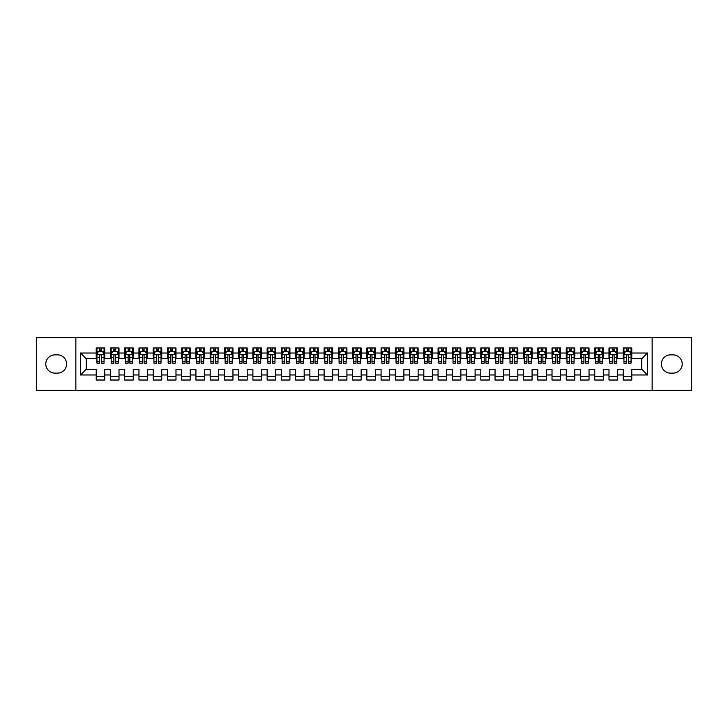 <?xml version="1.0" encoding="UTF-8"?>
<svg xmlns="http://www.w3.org/2000/svg" width="728" height="728" viewBox="0 0 728 728"><rect width="100%" height="100%" fill="white"/><g stroke="black" fill="none" stroke-linecap="round" stroke-linejoin="round"><path stroke-width="1.09" d="M652.142 390.354L691.6 390.354L691.6 337.646L652.142 337.646L652.142 390.354L75.858 390.354L75.858 337.646L36.4 337.646L36.4 390.354L75.858 390.354M652.142 337.646L75.858 337.646M80.553 374.966L80.553 353.034L96.223 353.034L96.223 358.731L86.25 358.731L86.25 369.269L80.553 374.966L96.223 374.966L96.223 380.025L104.768 380.025L104.768 374.966L110.465 374.966L110.465 380.025L119.01 380.025L119.01 374.966L124.706 374.966L124.706 380.025L133.251 380.025L133.251 374.966L138.957 374.966L138.957 380.025L147.502 380.025L147.502 374.966L153.198 374.966L153.198 380.025L161.743 380.025L161.743 374.966L167.44 374.966L167.44 380.025L175.985 380.025L175.985 374.966L181.681 374.966L181.681 380.025L190.226 380.025L190.226 374.966L195.923 374.966L195.923 380.025L204.477 380.025L204.477 374.966L210.174 374.966L210.174 380.025L218.719 380.025L218.719 374.966L224.415 374.966L224.415 380.025L232.96 380.025L232.96 374.966L238.657 374.966L238.657 380.025L247.201 380.025L247.201 374.966L252.898 374.966L252.898 380.025L261.443 380.025L261.443 374.966L267.149 374.966L267.149 380.025L275.694 380.025L275.694 374.966L281.39 374.966L281.39 380.025L289.935 380.025L289.935 374.966L295.632 374.966L295.632 380.025L304.177 380.025L304.177 374.966L309.873 374.966L309.873 380.025L318.418 380.025L318.418 374.966L324.115 374.966L324.115 380.025L332.669 380.025L332.669 374.966L338.365 374.966L338.365 380.025L346.91 380.025L346.91 374.966L352.607 374.966L352.607 380.025L361.152 380.025L361.152 374.966L366.848 374.966L366.848 380.025L375.393 380.025L375.393 374.966L381.09 374.966L381.09 380.025L389.635 380.025L389.635 374.966L395.331 374.966L395.331 380.025L403.885 380.025L403.885 374.966L409.582 374.966L409.582 380.025L418.127 380.025L418.127 374.966L423.823 374.966L423.823 380.025L432.368 380.025L432.368 374.966L438.065 374.966L438.065 380.025L446.61 380.025L446.61 374.966L452.306 374.966L452.306 380.025L460.851 380.025L460.851 374.966L466.557 374.966L466.557 380.025L475.102 380.025L475.102 374.966L480.799 374.966L480.799 380.025L489.343 380.025L489.343 374.966L495.04 374.966L495.04 380.025L503.585 380.025L503.585 374.966L509.281 374.966L509.281 380.025L517.826 380.025L517.826 374.966L523.523 374.966L523.523 380.025L532.077 380.025L532.077 374.966L537.774 374.966L537.774 380.025L546.319 380.025L546.319 374.966L552.015 374.966L552.015 380.025L560.56 380.025L560.56 374.966L566.257 374.966L566.257 380.025L574.802 380.025L574.802 374.966L580.498 374.966L580.498 380.025L589.043 380.025L589.043 374.966L594.749 374.966L594.749 380.025L603.294 380.025L603.294 374.966L608.99 374.966L608.99 380.025L617.535 380.025L617.535 374.966L623.232 374.966L623.232 380.025L631.777 380.025L631.777 369.269L641.75 369.269L641.75 358.731L631.777 358.731L631.777 353.034L647.447 353.034L647.447 374.966L631.777 374.966M631.777 353.034L631.777 347.975L623.232 347.975L623.232 353.034L617.535 353.034L617.535 347.975L608.99 347.975L608.99 353.034L603.294 353.034L603.294 347.975L594.749 347.975L594.749 353.034L589.043 353.034L589.043 347.975L580.498 347.975L580.498 353.034L574.802 353.034L574.802 347.975L566.257 347.975L566.257 353.034L560.56 353.034L560.56 347.975L552.015 347.975L552.015 353.034L546.319 353.034L546.319 347.975L537.774 347.975L537.774 353.034L532.077 353.034L532.077 347.975L523.523 347.975L523.523 353.034L517.826 353.034L517.826 347.975L509.281 347.975L509.281 353.034L503.585 353.034L503.585 347.975L495.04 347.975L495.04 353.034L489.343 353.034L489.343 347.975L480.799 347.975L480.799 353.034L475.102 353.034L475.102 347.975L466.557 347.975L466.557 353.034L460.851 353.034L460.851 347.975L452.306 347.975L452.306 353.034L446.61 353.034L446.61 347.975L438.065 347.975L438.065 353.034L432.368 353.034L432.368 347.975L423.823 347.975L423.823 353.034L418.127 353.034L418.127 347.975L409.582 347.975L409.582 353.034L403.885 353.034L403.885 347.975L395.331 347.975L395.331 353.034L389.635 353.034L389.635 347.975L381.09 347.975L381.09 353.034L375.393 353.034L375.393 347.975L366.848 347.975L366.848 353.034L361.152 353.034L361.152 347.975L352.607 347.975L352.607 353.034L346.91 353.034L346.91 347.975L338.365 347.975L338.365 353.034L332.669 353.034L332.669 347.975L324.115 347.975L324.115 353.034L318.418 353.034L318.418 347.975L309.873 347.975L309.873 353.034L304.177 353.034L304.177 347.975L295.632 347.975L295.632 353.034L289.935 353.034L289.935 347.975L281.39 347.975L281.39 353.034L275.694 353.034L275.694 347.975L267.149 347.975L267.149 353.034L261.443 353.034L261.443 347.975L252.898 347.975L252.898 353.034L247.201 353.034L247.201 347.975L238.657 347.975L238.657 353.034L232.96 353.034L232.96 347.975L224.415 347.975L224.415 353.034L218.719 353.034L218.719 347.975L210.174 347.975L210.174 353.034L204.477 353.034L204.477 347.975L195.923 347.975L195.923 353.034L190.226 353.034L190.226 347.975L181.681 347.975L181.681 353.034L175.985 353.034L175.985 347.975L167.44 347.975L167.44 353.034L161.743 353.034L161.743 347.975L153.198 347.975L153.198 353.034L147.502 353.034L147.502 347.975L138.957 347.975L138.957 353.034L133.251 353.034L133.251 347.975L124.706 347.975L124.706 353.034L119.01 353.034L119.01 347.975L110.465 347.975L110.465 353.034L104.768 353.034L104.768 347.975L96.223 347.975L96.223 353.034M617.535 374.966L617.535 369.269L623.232 369.269L623.232 374.966M647.447 353.034L641.75 358.731M603.294 374.966L603.294 369.269L608.99 369.269L608.99 374.966M623.232 353.034L623.232 358.731L617.535 358.731L617.535 353.034M589.043 374.966L589.043 369.269L594.749 369.269L594.749 374.966M608.99 353.034L608.99 358.731L603.294 358.731L603.294 353.034M574.802 374.966L574.802 369.269L580.498 369.269L580.498 374.966M594.749 353.034L594.749 358.731L589.043 358.731L589.043 353.034M560.56 374.966L560.56 369.269L566.257 369.269L566.257 374.966M580.498 353.034L580.498 358.731L574.802 358.731L574.802 353.034M546.319 374.966L546.319 369.269L552.015 369.269L552.015 374.966M566.257 353.034L566.257 358.731L560.56 358.731L560.56 353.034M532.077 374.966L532.077 369.269L537.774 369.269L537.774 374.966M552.015 353.034L552.015 358.731L546.319 358.731L546.319 353.034M517.826 374.966L517.826 369.269L523.523 369.269L523.523 374.966M537.774 353.034L537.774 358.731L532.077 358.731L532.077 353.034M503.585 374.966L503.585 369.269L509.281 369.269L509.281 374.966M523.523 353.034L523.523 358.731L517.826 358.731L517.826 353.034M489.343 374.966L489.343 369.269L495.04 369.269L495.04 374.966M509.281 353.034L509.281 358.731L503.585 358.731L503.585 353.034M475.102 374.966L475.102 369.269L480.799 369.269L480.799 374.966M495.04 353.034L495.04 358.731L489.343 358.731L489.343 353.034M460.851 374.966L460.851 369.269L466.557 369.269L466.557 374.966M480.799 353.034L480.799 358.731L475.102 358.731L475.102 353.034M446.61 374.966L446.61 369.269L452.306 369.269L452.306 374.966M466.557 353.034L466.557 358.731L460.851 358.731L460.851 353.034M432.368 374.966L432.368 369.269L438.065 369.269L438.065 374.966M452.306 353.034L452.306 358.731L446.61 358.731L446.61 353.034M418.127 374.966L418.127 369.269L423.823 369.269L423.823 374.966M438.065 353.034L438.065 358.731L432.368 358.731L432.368 353.034M403.885 374.966L403.885 369.269L409.582 369.269L409.582 374.966M423.823 353.034L423.823 358.731L418.127 358.731L418.127 353.034M389.635 374.966L389.635 369.269L395.331 369.269L395.331 374.966M409.582 353.034L409.582 358.731L403.885 358.731L403.885 353.034M375.393 374.966L375.393 369.269L381.09 369.269L381.09 374.966M395.331 353.034L395.331 358.731L389.635 358.731L389.635 353.034M361.152 374.966L361.152 369.269L366.848 369.269L366.848 374.966M381.09 353.034L381.09 358.731L375.393 358.731L375.393 353.034M346.91 374.966L346.91 369.269L352.607 369.269L352.607 374.966M366.848 353.034L366.848 358.731L361.152 358.731L361.152 353.034M332.669 374.966L332.669 369.269L338.365 369.269L338.365 374.966M352.607 353.034L352.607 358.731L346.91 358.731L346.91 353.034M318.418 374.966L318.418 369.269L324.115 369.269L324.115 374.966M338.365 353.034L338.365 358.731L332.669 358.731L332.669 353.034M304.177 374.966L304.177 369.269L309.873 369.269L309.873 374.966M324.115 353.034L324.115 358.731L318.418 358.731L318.418 353.034M289.935 374.966L289.935 369.269L295.632 369.269L295.632 374.966M309.873 353.034L309.873 358.731L304.177 358.731L304.177 353.034M275.694 374.966L275.694 369.269L281.39 369.269L281.39 374.966M295.632 353.034L295.632 358.731L289.935 358.731L289.935 353.034M261.443 374.966L261.443 369.269L267.149 369.269L267.149 374.966M281.39 353.034L281.39 358.731L275.694 358.731L275.694 353.034M247.201 374.966L247.201 369.269L252.898 369.269L252.898 374.966M267.149 353.034L267.149 358.731L261.443 358.731L261.443 353.034M232.96 374.966L232.96 369.269L238.657 369.269L238.657 374.966M252.898 353.034L252.898 358.731L247.201 358.731L247.201 353.034M218.719 374.966L218.719 369.269L224.415 369.269L224.415 374.966M238.657 353.034L238.657 358.731L232.96 358.731L232.96 353.034M204.477 374.966L204.477 369.269L210.174 369.269L210.174 374.966M224.415 353.034L224.415 358.731L218.719 358.731L218.719 353.034M190.226 374.966L190.226 369.269L195.923 369.269L195.923 374.966M210.174 353.034L210.174 358.731L204.477 358.731L204.477 353.034M175.985 374.966L175.985 369.269L181.681 369.269L181.681 374.966M195.923 353.034L195.923 358.731L190.226 358.731L190.226 353.034M161.743 374.966L161.743 369.269L167.44 369.269L167.44 374.966M181.681 353.034L181.681 358.731L175.985 358.731L175.985 353.034M147.502 374.966L147.502 369.269L153.198 369.269L153.198 374.966M167.44 353.034L167.44 358.731L161.743 358.731L161.743 353.034M133.251 374.966L133.251 369.269L138.957 369.269L138.957 374.966M153.198 353.034L153.198 358.731L147.502 358.731L147.502 353.034M119.01 374.966L119.01 369.269L124.706 369.269L124.706 374.966M138.957 353.034L138.957 358.731L133.251 358.731L133.251 353.034M104.768 374.966L104.768 369.269L110.465 369.269L110.465 374.966M124.706 353.034L124.706 358.731L119.01 358.731L119.01 353.034M86.25 369.269L96.223 369.269L96.223 374.966M110.465 353.034L110.465 358.731L104.768 358.731L104.768 353.034M623.232 351.533L623.942 351.533M631.067 351.533L631.777 351.533M608.99 351.533L609.7 351.533M616.825 351.533L617.535 351.533M594.749 351.533L595.459 351.533M602.575 351.533L603.294 351.533M580.498 351.533L581.217 351.533M588.333 351.533L589.043 351.533M566.257 351.533L566.966 351.533M574.092 351.533L574.802 351.533M552.015 351.533L552.725 351.533M559.85 351.533L560.56 351.533M537.774 351.533L538.483 351.533M545.609 351.533L546.319 351.533M523.523 351.533L524.242 351.533M531.358 351.533L532.077 351.533M509.281 351.533L509.991 351.533M517.117 351.533L517.826 351.533M495.04 351.533L495.75 351.533M502.875 351.533L503.585 351.533M480.799 351.533L481.508 351.533M488.634 351.533L489.343 351.533M466.557 351.533L467.267 351.533M474.383 351.533L475.102 351.533M452.306 351.533L453.025 351.533M460.142 351.533L460.851 351.533M438.065 351.533L438.775 351.533M445.9 351.533L446.61 351.533M423.823 351.533L424.533 351.533M431.659 351.533L432.368 351.533M409.582 351.533L410.292 351.533M417.417 351.533L418.127 351.533M395.331 351.533L396.05 351.533M403.166 351.533L403.885 351.533M381.09 351.533L381.809 351.533M388.925 351.533L389.635 351.533M366.848 351.533L367.558 351.533M374.683 351.533L375.393 351.533M352.607 351.533L353.317 351.533M360.442 351.533L361.152 351.533M338.365 351.533L339.075 351.533M346.191 351.533L346.91 351.533M324.115 351.533L324.834 351.533M331.95 351.533L332.669 351.533M309.873 351.533L310.583 351.533M317.708 351.533L318.418 351.533M295.632 351.533L296.341 351.533M303.467 351.533L304.177 351.533M281.39 351.533L282.1 351.533M289.225 351.533L289.935 351.533M267.149 351.533L267.859 351.533M274.975 351.533L275.694 351.533M252.898 351.533L253.617 351.533M260.733 351.533L261.443 351.533M238.657 351.533L239.366 351.533M246.492 351.533L247.201 351.533M224.415 351.533L225.125 351.533M232.25 351.533L232.96 351.533M210.174 351.533L210.883 351.533M218.009 351.533L218.719 351.533M195.923 351.533L196.642 351.533M203.758 351.533L204.477 351.533M181.681 351.533L182.391 351.533M189.517 351.533L190.226 351.533M167.44 351.533L168.15 351.533M175.275 351.533L175.985 351.533M153.198 351.533L153.908 351.533M161.034 351.533L161.743 351.533M138.957 351.533L139.667 351.533M146.783 351.533L147.502 351.533M124.706 351.533L125.425 351.533M132.542 351.533L133.251 351.533M110.465 351.533L111.175 351.533M118.3 351.533L119.01 351.533M96.223 351.533L96.933 351.533M104.058 351.533L104.768 351.533M96.223 376.467L104.768 376.467M110.465 376.467L119.01 376.467M124.706 376.467L133.251 376.467M138.957 376.467L147.502 376.467M153.198 376.467L161.743 376.467M167.44 376.467L175.985 376.467M181.681 376.467L190.226 376.467M195.923 376.467L204.477 376.467M210.174 376.467L218.719 376.467M224.415 376.467L232.96 376.467M238.657 376.467L247.201 376.467M252.898 376.467L261.443 376.467M267.149 376.467L275.694 376.467M281.39 376.467L289.935 376.467M295.632 376.467L304.177 376.467M309.873 376.467L318.418 376.467M324.115 376.467L332.669 376.467M338.365 376.467L346.91 376.467M352.607 376.467L361.152 376.467M366.848 376.467L375.393 376.467M381.09 376.467L389.635 376.467M395.331 376.467L403.885 376.467M409.582 376.467L418.127 376.467M423.823 376.467L432.368 376.467M438.065 376.467L446.61 376.467M452.306 376.467L460.851 376.467M466.557 376.467L475.102 376.467M480.799 376.467L489.343 376.467M495.04 376.467L503.585 376.467M509.281 376.467L517.826 376.467M523.523 376.467L532.077 376.467M537.774 376.467L546.319 376.467M552.015 376.467L560.56 376.467M566.257 376.467L574.802 376.467M580.498 376.467L589.043 376.467M594.749 376.467L603.294 376.467M608.99 376.467L617.535 376.467M623.232 376.467L631.777 376.467M80.553 353.034L86.25 358.731M641.75 369.269L647.447 374.966M54.919 354.882A9.118 9.118 0 0 0 45.8 364A9.118 9.118 0 0 0 54.919 373.118L57.485 373.118A9.118 9.118 0 0 0 66.594 364A9.118 9.118 0 0 0 57.485 354.882L54.919 354.882M673.082 373.118A9.118 9.118 0 0 0 682.2 364A9.118 9.118 0 0 0 673.082 354.882L670.515 354.882A9.118 9.118 0 0 0 661.406 364A9.118 9.118 0 0 0 670.515 373.118L673.082 373.118M101.347 349.831L99.645 349.831M104.058 361.361L101.347 361.361L101.347 363.145L104.058 363.145L104.058 354.454L102.63 351.606L98.362 351.606L96.933 354.454L96.933 363.145L99.645 363.145L99.645 361.361L96.933 361.361M96.933 354.454L96.933 347.975M104.058 354.454L104.058 347.975M99.645 351.606L99.645 347.975M101.347 347.975L101.347 351.606M101.347 361.361L101.347 355.528C100.782 354.427 100.209 354.427 99.645 355.528L99.645 361.361M101.347 351.533L99.645 351.533M115.597 349.831L113.887 349.831M118.3 361.361L115.597 361.361L115.597 363.145L118.3 363.145L118.3 354.454L116.871 351.606L112.603 351.606L111.175 354.454L111.175 363.145L113.887 363.145L113.887 361.361L111.175 361.361M111.175 354.454L111.175 347.975M118.3 354.454L118.3 347.975M113.887 351.606L113.887 347.975M115.597 347.975L115.597 351.606M115.597 361.361L115.597 355.528C115.024 354.427 114.451 354.427 113.887 355.528L113.887 361.361M115.597 351.533L113.887 351.533M129.839 349.831L128.128 349.831M132.542 361.361L129.839 361.361L129.839 363.145L132.542 363.145L132.542 354.454L131.122 351.606L126.845 351.606L125.425 354.454L125.425 363.145L128.128 363.145L128.128 361.361L125.425 361.361M125.425 354.454L125.425 347.975M132.542 354.454L132.542 347.975M128.128 351.606L128.128 347.975M129.839 347.975L129.839 351.606M129.839 361.361L129.839 355.528C129.266 354.427 128.701 354.427 128.128 355.528L128.128 361.361M129.839 351.533L128.128 351.533M144.08 349.831L142.369 349.831M146.783 361.361L144.08 361.361L144.08 363.145L146.783 363.145L146.783 354.454L145.363 351.606L141.086 351.606L139.667 354.454L139.667 363.145L142.369 363.145L142.369 361.361L139.667 361.361M139.667 354.454L139.667 347.975M146.783 354.454L146.783 347.975M142.369 351.606L142.369 347.975M144.08 347.975L144.08 351.606M144.08 361.361L144.08 355.528C143.516 354.427 142.943 354.427 142.369 355.528L142.369 361.361M144.08 351.533L142.369 351.533M158.322 349.831L156.611 349.831M161.034 361.361L158.322 361.361L158.322 363.145L161.034 363.145L161.034 354.454L159.605 351.606L155.337 351.606L153.908 354.454L153.908 363.145L156.611 363.145L156.611 361.361L153.908 361.361M153.908 354.454L153.908 347.975M161.034 354.454L161.034 347.975M156.611 351.606L156.611 347.975M158.322 347.975L158.322 351.606M158.322 361.361L158.322 355.528C157.758 354.427 157.184 354.427 156.611 355.528L156.611 361.361M158.322 351.533L156.611 351.533M172.563 349.831L170.862 349.831M175.275 361.361L172.563 361.361L172.563 363.145L175.275 363.145L175.275 354.454L173.846 351.606L169.578 351.606L168.15 354.454L168.15 363.145L170.862 363.145L170.862 361.361L168.15 361.361M168.15 354.454L168.15 347.975M175.275 354.454L175.275 347.975M170.862 351.606L170.862 347.975M172.563 347.975L172.563 351.606M172.563 361.361L172.563 355.528C171.999 354.427 171.426 354.427 170.862 355.528L170.862 361.361M172.563 351.533L170.862 351.533M186.814 349.831L185.103 349.831M189.517 361.361L186.814 361.361L186.814 363.145L189.517 363.145L189.517 354.454L188.097 351.606L183.82 351.606L182.391 354.454L182.391 363.145L185.103 363.145L185.103 361.361L182.391 361.361M182.391 354.454L182.391 347.975M189.517 354.454L189.517 347.975M185.103 351.606L185.103 347.975M186.814 347.975L186.814 351.606M186.814 361.361L186.814 355.528C186.241 354.427 185.676 354.427 185.103 355.528L185.103 361.361M186.814 351.533L185.103 351.533M201.055 349.831L199.345 349.831M203.758 361.361L201.055 361.361L201.055 363.145L203.758 363.145L203.758 354.454L202.339 351.606L198.062 351.606L196.642 354.454L196.642 363.145L199.345 363.145L199.345 361.361L196.642 361.361M196.642 354.454L196.642 347.975M203.758 354.454L203.758 347.975M199.345 351.606L199.345 347.975M201.055 347.975L201.055 351.606M201.055 361.361L201.055 355.528C200.482 354.427 199.918 354.427 199.345 355.528L199.345 361.361M201.055 351.533L199.345 351.533M215.297 349.831L213.586 349.831M218.009 361.361L215.297 361.361L215.297 363.145L218.009 363.145L218.009 354.454L216.58 351.606L212.303 351.606L210.883 354.454L210.883 363.145L213.586 363.145L213.586 361.361L210.883 361.361M210.883 354.454L210.883 347.975M218.009 354.454L218.009 347.975M213.586 351.606L213.586 347.975M215.297 347.975L215.297 351.606M215.297 361.361L215.297 355.528C214.733 354.427 214.159 354.427 213.586 355.528L213.586 361.361M215.297 351.533L213.586 351.533M229.538 349.831L227.837 349.831M232.25 361.361L229.538 361.361L229.538 363.145L232.25 363.145L232.25 354.454L230.822 351.606L226.554 351.606L225.125 354.454L225.125 363.145L227.837 363.145L227.837 361.361L225.125 361.361M225.125 354.454L225.125 347.975M232.25 354.454L232.25 347.975M227.837 351.606L227.837 347.975M229.538 347.975L229.538 351.606M229.538 361.361L229.538 355.528C228.974 354.427 228.401 354.427 227.837 355.528L227.837 361.361M229.538 351.533L227.837 351.533M243.789 349.831L242.078 349.831M246.492 361.361L243.789 361.361L243.789 363.145L246.492 363.145L246.492 354.454L245.063 351.606L240.795 351.606L239.366 354.454L239.366 363.145L242.078 363.145L242.078 361.361L239.366 361.361M239.366 354.454L239.366 347.975M246.492 354.454L246.492 347.975M242.078 351.606L242.078 347.975M243.789 347.975L243.789 351.606M243.789 361.361L243.789 355.528C243.216 354.427 242.642 354.427 242.078 355.528L242.078 361.361M243.789 351.533L242.078 351.533M258.031 349.831L256.32 349.831M260.733 361.361L258.031 361.361L258.031 363.145L260.733 363.145L260.733 354.454L259.314 351.606L255.037 351.606L253.617 354.454L253.617 363.145L256.32 363.145L256.32 361.361L253.617 361.361M253.617 354.454L253.617 347.975M260.733 354.454L260.733 347.975M256.32 351.606L256.32 347.975M258.031 347.975L258.031 351.606M258.031 361.361L258.031 355.528C257.457 354.427 256.893 354.427 256.32 355.528L256.32 361.361M258.031 351.533L256.32 351.533M272.272 349.831L270.561 349.831M274.975 361.361L272.272 361.361L272.272 363.145L274.975 363.145L274.975 354.454L273.555 351.606L269.278 351.606L267.859 354.454L267.859 363.145L270.561 363.145L270.561 361.361L267.859 361.361M267.859 354.454L267.859 347.975M274.975 354.454L274.975 347.975M270.561 351.606L270.561 347.975M272.272 347.975L272.272 351.606M272.272 361.361L272.272 355.528C271.699 354.427 271.135 354.427 270.561 355.528L270.561 361.361M272.272 351.533L270.561 351.533M286.514 349.831L284.803 349.831M289.225 361.361L286.514 361.361L286.514 363.145L289.225 363.145L289.225 354.454L287.797 351.606L283.529 351.606L282.1 354.454L282.1 363.145L284.803 363.145L284.803 361.361L282.1 361.361M282.1 354.454L282.1 347.975M289.225 354.454L289.225 347.975M284.803 351.606L284.803 347.975M286.514 347.975L286.514 351.606M286.514 361.361L286.514 355.528C285.949 354.427 285.376 354.427 284.803 355.528L284.803 361.361M286.514 351.533L284.803 351.533M300.755 349.831L299.053 349.831M303.467 361.361L300.755 361.361L300.755 363.145L303.467 363.145L303.467 354.454L302.038 351.606L297.77 351.606L296.341 354.454L296.341 363.145L299.053 363.145L299.053 361.361L296.341 361.361M296.341 354.454L296.341 347.975M303.467 354.454L303.467 347.975M299.053 351.606L299.053 347.975M300.755 347.975L300.755 351.606M300.755 361.361L300.755 355.528C300.191 354.427 299.618 354.427 299.053 355.528L299.053 361.361M300.755 351.533L299.053 351.533M315.006 349.831L313.295 349.831M317.708 361.361L315.006 361.361L315.006 363.145L317.708 363.145L317.708 354.454L316.289 351.606L312.012 351.606L310.583 354.454L310.583 363.145L313.295 363.145L313.295 361.361L310.583 361.361M310.583 354.454L310.583 347.975M317.708 354.454L317.708 347.975M313.295 351.606L313.295 347.975M315.006 347.975L315.006 351.606M315.006 361.361L315.006 355.528C314.432 354.427 313.868 354.427 313.295 355.528L313.295 361.361M315.006 351.533L313.295 351.533M329.247 349.831L327.536 349.831M331.95 361.361L329.247 361.361L329.247 363.145L331.95 363.145L331.95 354.454L330.53 351.606L326.253 351.606L324.834 354.454L324.834 363.145L327.536 363.145L327.536 361.361L324.834 361.361M324.834 354.454L324.834 347.975M331.95 354.454L331.95 347.975M327.536 351.606L327.536 347.975M329.247 347.975L329.247 351.606M329.247 361.361L329.247 355.528C328.674 354.427 328.11 354.427 327.536 355.528L327.536 361.361M329.247 351.533L327.536 351.533M343.489 349.831L341.778 349.831M346.191 361.361L343.489 361.361L343.489 363.145L346.191 363.145L346.191 354.454L344.772 351.606L340.495 351.606L339.075 354.454L339.075 363.145L341.778 363.145L341.778 361.361L339.075 361.361M339.075 354.454L339.075 347.975M346.191 354.454L346.191 347.975M341.778 351.606L341.778 347.975M343.489 347.975L343.489 351.606M343.489 361.361L343.489 355.528C342.924 354.427 342.351 354.427 341.778 355.528L341.778 361.361M343.489 351.533L341.778 351.533M357.73 349.831L356.019 349.831M360.442 361.361L357.73 361.361L357.73 363.145L360.442 363.145L360.442 354.454L359.013 351.606L354.745 351.606L353.317 354.454L353.317 363.145L356.019 363.145L356.019 361.361L353.317 361.361M353.317 354.454L353.317 347.975M360.442 354.454L360.442 347.975M356.019 351.606L356.019 347.975M357.73 347.975L357.73 351.606M357.73 361.361L357.73 355.528C357.166 354.427 356.593 354.427 356.019 355.528L356.019 361.361M357.73 351.533L356.019 351.533M371.981 349.831L370.27 349.831M374.683 361.361L371.981 361.361L371.981 363.145L374.683 363.145L374.683 354.454L373.255 351.606L368.987 351.606L367.558 354.454L367.558 363.145L370.27 363.145L370.27 361.361L367.558 361.361M367.558 354.454L367.558 347.975M374.683 354.454L374.683 347.975M370.27 351.606L370.27 347.975M371.981 347.975L371.981 351.606M371.981 361.361L371.981 355.528C371.407 354.427 370.834 354.427 370.27 355.528L370.27 361.361M371.981 351.533L370.27 351.533M386.222 349.831L384.511 349.831M388.925 361.361L386.222 361.361L386.222 363.145L388.925 363.145L388.925 354.454L387.505 351.606L383.228 351.606L381.809 354.454L381.809 363.145L384.511 363.145L384.511 361.361L381.809 361.361M381.809 354.454L381.809 347.975M388.925 354.454L388.925 347.975M384.511 351.606L384.511 347.975M386.222 347.975L386.222 351.606M386.222 361.361L386.222 355.528C385.649 354.427 385.085 354.427 384.511 355.528L384.511 361.361M386.222 351.533L384.511 351.533M400.464 349.831L398.753 349.831M403.166 361.361L400.464 361.361L400.464 363.145L403.166 363.145L403.166 354.454L401.747 351.606L397.47 351.606L396.05 354.454L396.05 363.145L398.753 363.145L398.753 361.361L396.05 361.361M396.05 354.454L396.05 347.975M403.166 354.454L403.166 347.975M398.753 351.606L398.753 347.975M400.464 347.975L400.464 351.606M400.464 361.361L400.464 355.528C399.89 354.427 399.326 354.427 398.753 355.528L398.753 361.361M400.464 351.533L398.753 351.533M414.705 349.831L412.994 349.831M417.417 361.361L414.705 361.361L414.705 363.145L417.417 363.145L417.417 354.454L415.988 351.606L411.711 351.606L410.292 354.454L410.292 363.145L412.994 363.145L412.994 361.361L410.292 361.361M410.292 354.454L410.292 347.975M417.417 354.454L417.417 347.975M412.994 351.606L412.994 347.975M414.705 347.975L414.705 351.606M414.705 361.361L414.705 355.528C414.141 354.427 413.568 354.427 412.994 355.528L412.994 361.361M414.705 351.533L412.994 351.533M428.947 349.831L427.245 349.831M431.659 361.361L428.947 361.361L428.947 363.145L431.659 363.145L431.659 354.454L430.23 351.606L425.962 351.606L424.533 354.454L424.533 363.145L427.245 363.145L427.245 361.361L424.533 361.361M424.533 354.454L424.533 347.975M431.659 354.454L431.659 347.975M427.245 351.606L427.245 347.975M428.947 347.975L428.947 351.606M428.947 361.361L428.947 355.528C428.382 354.427 427.809 354.427 427.245 355.528L427.245 361.361M428.947 351.533L427.245 351.533M443.197 349.831L441.486 349.831M445.9 361.361L443.197 361.361L443.197 363.145L445.9 363.145L445.9 354.454L444.471 351.606L440.203 351.606L438.775 354.454L438.775 363.145L441.486 363.145L441.486 361.361L438.775 361.361M438.775 354.454L438.775 347.975M445.9 354.454L445.9 347.975M441.486 351.606L441.486 347.975M443.197 347.975L443.197 351.606M443.197 361.361L443.197 355.528C442.624 354.427 442.051 354.427 441.486 355.528L441.486 361.361M443.197 351.533L441.486 351.533M457.439 349.831L455.728 349.831M460.142 361.361L457.439 361.361L457.439 363.145L460.142 363.145L460.142 354.454L458.722 351.606L454.445 351.606L453.025 354.454L453.025 363.145L455.728 363.145L455.728 361.361L453.025 361.361M453.025 354.454L453.025 347.975M460.142 354.454L460.142 347.975M455.728 351.606L455.728 347.975M457.439 347.975L457.439 351.606M457.439 361.361L457.439 355.528C456.866 354.427 456.301 354.427 455.728 355.528L455.728 361.361M457.439 351.533L455.728 351.533M471.68 349.831L469.97 349.831M474.383 361.361L471.68 361.361L471.68 363.145L474.383 363.145L474.383 354.454L472.963 351.606L468.686 351.606L467.267 354.454L467.267 363.145L469.97 363.145L469.97 361.361L467.267 361.361M467.267 354.454L467.267 347.975M474.383 354.454L474.383 347.975M469.97 351.606L469.97 347.975M471.68 347.975L471.68 351.606M471.68 361.361L471.68 355.528C471.116 354.427 470.543 354.427 469.97 355.528L469.97 361.361M471.68 351.533L469.97 351.533M485.922 349.831L484.211 349.831M488.634 361.361L485.922 361.361L485.922 363.145L488.634 363.145L488.634 354.454L487.205 351.606L482.937 351.606L481.508 354.454L481.508 363.145L484.211 363.145L484.211 361.361L481.508 361.361M481.508 354.454L481.508 347.975M488.634 354.454L488.634 347.975M484.211 351.606L484.211 347.975M485.922 347.975L485.922 351.606M485.922 361.361L485.922 355.528C485.358 354.427 484.784 354.427 484.211 355.528L484.211 361.361M485.922 351.533L484.211 351.533M500.163 349.831L498.462 349.831M502.875 361.361L500.163 361.361L500.163 363.145L502.875 363.145L502.875 354.454L501.446 351.606L497.179 351.606L495.75 354.454L495.75 363.145L498.462 363.145L498.462 361.361L495.75 361.361M495.75 354.454L495.75 347.975M502.875 354.454L502.875 347.975M498.462 351.606L498.462 347.975M500.163 347.975L500.163 351.606M500.163 361.361L500.163 355.528C499.599 354.427 499.026 354.427 498.462 355.528L498.462 361.361M500.163 351.533L498.462 351.533M514.414 349.831L512.703 349.831M517.117 361.361L514.414 361.361L514.414 363.145L517.117 363.145L517.117 354.454L515.697 351.606L511.42 351.606L509.991 354.454L509.991 363.145L512.703 363.145L512.703 361.361L509.991 361.361M509.991 354.454L509.991 347.975M517.117 354.454L517.117 347.975M512.703 351.606L512.703 347.975M514.414 347.975L514.414 351.606M514.414 361.361L514.414 355.528C513.841 354.427 513.276 354.427 512.703 355.528L512.703 361.361M514.414 351.533L512.703 351.533M528.655 349.831L526.945 349.831M531.358 361.361L528.655 361.361L528.655 363.145L531.358 363.145L531.358 354.454L529.939 351.606L525.662 351.606L524.242 354.454L524.242 363.145L526.945 363.145L526.945 361.361L524.242 361.361M524.242 354.454L524.242 347.975M531.358 354.454L531.358 347.975M526.945 351.606L526.945 347.975M528.655 347.975L528.655 351.606M528.655 361.361L528.655 355.528C528.082 354.427 527.518 354.427 526.945 355.528L526.945 361.361M528.655 351.533L526.945 351.533M542.897 349.831L541.186 349.831M545.609 361.361L542.897 361.361L542.897 363.145L545.609 363.145L545.609 354.454L544.18 351.606L539.903 351.606L538.483 354.454L538.483 363.145L541.186 363.145L541.186 361.361L538.483 361.361M538.483 354.454L538.483 347.975M545.609 354.454L545.609 347.975M541.186 351.606L541.186 347.975M542.897 347.975L542.897 351.606M542.897 361.361L542.897 355.528C542.333 354.427 541.759 354.427 541.186 355.528L541.186 361.361M542.897 351.533L541.186 351.533M557.138 349.831L555.437 349.831M559.85 361.361L557.138 361.361L557.138 363.145L559.85 363.145L559.85 354.454L558.422 351.606L554.154 351.606L552.725 354.454L552.725 363.145L555.437 363.145L555.437 361.361L552.725 361.361M552.725 354.454L552.725 347.975M559.85 354.454L559.85 347.975M555.437 351.606L555.437 347.975M557.138 347.975L557.138 351.606M557.138 361.361L557.138 355.528C556.574 354.427 556.001 354.427 555.437 355.528L555.437 361.361M557.138 351.533L555.437 351.533M571.389 349.831L569.678 349.831M574.092 361.361L571.389 361.361L571.389 363.145L574.092 363.145L574.092 354.454L572.663 351.606L568.395 351.606L566.966 354.454L566.966 363.145L569.678 363.145L569.678 361.361L566.966 361.361M566.966 354.454L566.966 347.975M574.092 354.454L574.092 347.975M569.678 351.606L569.678 347.975M571.389 347.975L571.389 351.606M571.389 361.361L571.389 355.528C570.816 354.427 570.242 354.427 569.678 355.528L569.678 361.361M571.389 351.533L569.678 351.533M585.63 349.831L583.92 349.831M588.333 361.361L585.63 361.361L585.63 363.145L588.333 363.145L588.333 354.454L586.914 351.606L582.637 351.606L581.217 354.454L581.217 363.145L583.92 363.145L583.92 361.361L581.217 361.361M581.217 354.454L581.217 347.975M588.333 354.454L588.333 347.975M583.92 351.606L583.92 347.975M585.63 347.975L585.63 351.606M585.63 361.361L585.63 355.528C585.057 354.427 584.493 354.427 583.92 355.528L583.92 361.361M585.63 351.533L583.92 351.533M599.872 349.831L598.161 349.831M602.575 361.361L599.872 361.361L599.872 363.145L602.575 363.145L602.575 354.454L601.155 351.606L596.878 351.606L595.459 354.454L595.459 363.145L598.161 363.145L598.161 361.361L595.459 361.361M595.459 354.454L595.459 347.975M602.575 354.454L602.575 347.975M598.161 351.606L598.161 347.975M599.872 347.975L599.872 351.606M599.872 361.361L599.872 355.528C599.299 354.427 598.735 354.427 598.161 355.528L598.161 361.361M599.872 351.533L598.161 351.533M614.114 349.831L612.403 349.831M616.825 361.361L614.114 361.361L614.114 363.145L616.825 363.145L616.825 354.454L615.397 351.606L611.129 351.606L609.7 354.454L609.7 363.145L612.403 363.145L612.403 361.361L609.7 361.361M609.7 354.454L609.7 347.975M616.825 354.454L616.825 347.975M612.403 351.606L612.403 347.975M614.114 347.975L614.114 351.606M614.114 361.361L614.114 355.528C613.549 354.427 612.976 354.427 612.403 355.528L612.403 361.361M614.114 351.533L612.403 351.533M628.355 349.831L626.653 349.831M631.067 361.361L628.355 361.361L628.355 363.145L631.067 363.145L631.067 354.454L629.638 351.606L625.37 351.606L623.942 354.454L623.942 363.145L626.653 363.145L626.653 361.361L623.942 361.361M623.942 354.454L623.942 347.975M631.067 354.454L631.067 347.975M626.653 351.606L626.653 347.975M628.355 347.975L628.355 351.606M628.355 361.361L628.355 355.528C627.791 354.427 627.217 354.427 626.653 355.528L626.653 361.361M628.355 351.533L626.653 351.533M104.022 354.381L96.97 354.381M96.933 351.779L98.271 351.779M102.721 351.779L104.058 351.779M99.645 357.539L96.933 357.539M104.058 357.539L101.347 357.539M101.347 350.732L99.645 350.732M118.264 354.381L111.211 354.381M111.175 351.779L112.522 351.779M116.962 351.779L118.3 351.779M113.887 357.539L111.175 357.539M118.3 357.539L115.597 357.539M115.597 350.732L113.887 350.732M132.505 354.381L125.462 354.381M125.425 351.779L126.763 351.779M131.204 351.779L132.542 351.779M128.128 357.539L125.425 357.539M132.542 357.539L129.839 357.539M129.839 350.732L128.128 350.732M146.756 354.381L139.703 354.381M139.667 351.779L141.005 351.779M145.445 351.779L146.783 351.779M142.369 357.539L139.667 357.539M146.783 357.539L144.08 357.539M144.08 350.732L142.369 350.732M160.997 354.381L153.945 354.381M153.908 351.779L155.246 351.779M159.696 351.779L161.034 351.779M156.611 357.539L153.908 357.539M161.034 357.539L158.322 357.539M158.322 350.732L156.611 350.732M175.239 354.381L168.186 354.381M168.15 351.779L169.488 351.779M173.937 351.779L175.275 351.779M170.862 357.539L168.15 357.539M175.275 357.539L172.563 357.539M172.563 350.732L170.862 350.732M189.48 354.381L182.428 354.381M182.391 351.779L183.738 351.779M188.179 351.779L189.517 351.779M185.103 357.539L182.391 357.539M189.517 357.539L186.814 357.539M186.814 350.732L185.103 350.732M203.722 354.381L196.678 354.381M196.642 351.779L197.98 351.779M202.42 351.779L203.758 351.779M199.345 357.539L196.642 357.539M203.758 357.539L201.055 357.539M201.055 350.732L199.345 350.732M217.972 354.381L210.92 354.381M210.883 351.779L212.221 351.779M216.662 351.779L218.009 351.779M213.586 357.539L210.883 357.539M218.009 357.539L215.297 357.539M215.297 350.732L213.586 350.732M232.214 354.381L225.161 354.381M225.125 351.779L226.463 351.779M230.912 351.779L232.25 351.779M227.837 357.539L225.125 357.539M232.25 357.539L229.538 357.539M229.538 350.732L227.837 350.732M246.455 354.381L239.403 354.381M239.366 351.779L240.704 351.779M245.154 351.779L246.492 351.779M242.078 357.539L239.366 357.539M246.492 357.539L243.789 357.539M243.789 350.732L242.078 350.732M260.697 354.381L253.644 354.381M253.617 351.779L254.955 351.779M259.396 351.779L260.733 351.779M256.32 357.539L253.617 357.539M260.733 357.539L258.031 357.539M258.031 350.732L256.32 350.732M274.938 354.381L267.895 354.381M267.859 351.779L269.196 351.779M273.637 351.779L274.975 351.779M270.561 357.539L267.859 357.539M274.975 357.539L272.272 357.539M272.272 350.732L270.561 350.732M289.189 354.381L282.136 354.381M282.1 351.779L283.438 351.779M287.879 351.779L289.225 351.779M284.803 357.539L282.1 357.539M289.225 357.539L286.514 357.539M286.514 350.732L284.803 350.732M303.43 354.381L296.378 354.381M296.341 351.779L297.679 351.779M302.129 351.779L303.467 351.779M299.053 357.539L296.341 357.539M303.467 357.539L300.755 357.539M300.755 350.732L299.053 350.732M317.672 354.381L310.619 354.381M310.583 351.779L311.93 351.779M316.371 351.779L317.708 351.779M313.295 357.539L310.583 357.539M317.708 357.539L315.006 357.539M315.006 350.732L313.295 350.732M331.913 354.381L324.87 354.381M324.834 351.779L326.171 351.779M330.612 351.779L331.95 351.779M327.536 357.539L324.834 357.539M331.95 357.539L329.247 357.539M329.247 350.732L327.536 350.732M346.164 354.381L339.111 354.381M339.075 351.779L340.413 351.779M344.854 351.779L346.191 351.779M341.778 357.539L339.075 357.539M346.191 357.539L343.489 357.539M343.489 350.732L341.778 350.732M360.406 354.381L353.353 354.381M353.317 351.779L354.654 351.779M359.104 351.779L360.442 351.779M356.019 357.539L353.317 357.539M360.442 357.539L357.73 357.539M357.73 350.732L356.019 350.732M374.647 354.381L367.594 354.381M367.558 351.779L368.896 351.779M373.346 351.779L374.683 351.779M370.27 357.539L367.558 357.539M374.683 357.539L371.981 357.539M371.981 350.732L370.27 350.732M388.889 354.381L381.836 354.381M381.809 351.779L383.146 351.779M387.587 351.779L388.925 351.779M384.511 357.539L381.809 357.539M388.925 357.539L386.222 357.539M386.222 350.732L384.511 350.732M403.13 354.381L396.087 354.381M396.05 351.779L397.388 351.779M401.829 351.779L403.166 351.779M398.753 357.539L396.05 357.539M403.166 357.539L400.464 357.539M400.464 350.732L398.753 350.732M417.381 354.381L410.328 354.381M410.292 351.779L411.629 351.779M416.07 351.779L417.417 351.779M412.994 357.539L410.292 357.539M417.417 357.539L414.705 357.539M414.705 350.732L412.994 350.732M431.622 354.381L424.57 354.381M424.533 351.779L425.871 351.779M430.321 351.779L431.659 351.779M427.245 357.539L424.533 357.539M431.659 357.539L428.947 357.539M428.947 350.732L427.245 350.732M445.864 354.381L438.811 354.381M438.775 351.779L440.121 351.779M444.562 351.779L445.9 351.779M441.486 357.539L438.775 357.539M445.9 357.539L443.197 357.539M443.197 350.732L441.486 350.732M460.105 354.381L453.062 354.381M453.025 351.779L454.363 351.779M458.804 351.779L460.142 351.779M455.728 357.539L453.025 357.539M460.142 357.539L457.439 357.539M457.439 350.732L455.728 350.732M474.356 354.381L467.303 354.381M467.267 351.779L468.605 351.779M473.045 351.779L474.383 351.779M469.97 357.539L467.267 357.539M474.383 357.539L471.68 357.539M471.68 350.732L469.97 350.732M488.597 354.381L481.545 354.381M481.508 351.779L482.846 351.779M487.296 351.779L488.634 351.779M484.211 357.539L481.508 357.539M488.634 357.539L485.922 357.539M485.922 350.732L484.211 350.732M502.839 354.381L495.786 354.381M495.75 351.779L497.088 351.779M501.537 351.779L502.875 351.779M498.462 357.539L495.75 357.539M502.875 357.539L500.163 357.539M500.163 350.732L498.462 350.732M517.08 354.381L510.028 354.381M509.991 351.779L511.338 351.779M515.779 351.779L517.117 351.779M512.703 357.539L509.991 357.539M517.117 357.539L514.414 357.539M514.414 350.732L512.703 350.732M531.322 354.381L524.278 354.381M524.242 351.779L525.58 351.779M530.02 351.779L531.358 351.779M526.945 357.539L524.242 357.539M531.358 357.539L528.655 357.539M528.655 350.732L526.945 350.732M545.572 354.381L538.52 354.381M538.483 351.779L539.821 351.779M544.262 351.779L545.609 351.779M541.186 357.539L538.483 357.539M545.609 357.539L542.897 357.539M542.897 350.732L541.186 350.732M559.814 354.381L552.761 354.381M552.725 351.779L554.063 351.779M558.513 351.779L559.85 351.779M555.437 357.539L552.725 357.539M559.85 357.539L557.138 357.539M557.138 350.732L555.437 350.732M574.055 354.381L567.003 354.381M566.966 351.779L568.304 351.779M572.754 351.779L574.092 351.779M569.678 357.539L566.966 357.539M574.092 357.539L571.389 357.539M571.389 350.732L569.678 350.732M588.297 354.381L581.244 354.381M581.217 351.779L582.555 351.779M586.995 351.779L588.333 351.779M583.92 357.539L581.217 357.539M588.333 357.539L585.63 357.539M585.63 350.732L583.92 350.732M602.538 354.381L595.495 354.381M595.459 351.779L596.796 351.779M601.237 351.779L602.575 351.779M598.161 357.539L595.459 357.539M602.575 357.539L599.872 357.539M599.872 350.732L598.161 350.732M616.789 354.381L609.736 354.381M609.7 351.779L611.038 351.779M615.479 351.779L616.825 351.779M612.403 357.539L609.7 357.539M616.825 357.539L614.114 357.539M614.114 350.732L612.403 350.732M631.03 354.381L623.978 354.381M623.942 351.779L625.279 351.779M629.729 351.779L631.067 351.779M626.653 357.539L623.942 357.539M631.067 357.539L628.355 357.539M628.355 350.732L626.653 350.732"/></g></svg>

